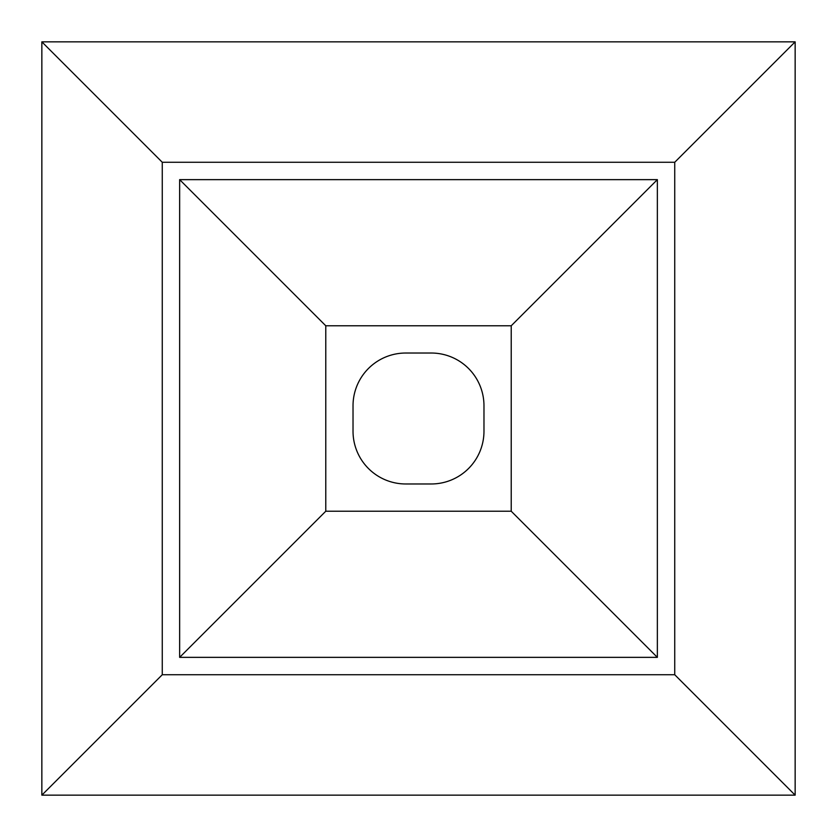<?xml version="1.0" encoding="UTF-8"?>
<svg xmlns="http://www.w3.org/2000/svg" width="837" height="837" viewBox="0 0 837 837"><rect width="100%" height="100%" fill="white"/><g stroke="black" fill="none" stroke-linecap="round" stroke-linejoin="round"><path stroke-width="1.26" d="M41.85 795.15L41.85 41.85L795.15 41.85L795.15 795.15L41.85 795.15L162.263 674.737L674.737 674.737L674.737 162.263L162.263 162.263L162.263 674.737M657.359 179.641L657.359 657.359L179.641 657.359L179.641 179.641L657.359 179.641L511.219 325.781L325.781 325.781L325.781 511.219L511.219 511.219L511.219 325.781M674.737 162.263L795.15 41.85M41.85 41.85L162.263 162.263M674.737 674.737L795.15 795.15M431.243 353.026L405.757 353.026A52.731 52.731 0 0 0 353.026 405.757L353.026 431.243A52.731 52.731 0 0 0 405.757 483.974L431.243 483.974A52.731 52.731 0 0 0 483.974 431.243L483.974 405.757A52.731 52.731 0 0 0 431.243 353.026M179.641 179.641L325.781 325.781M179.641 657.359L325.781 511.219M511.219 511.219L657.359 657.359"/></g></svg>
